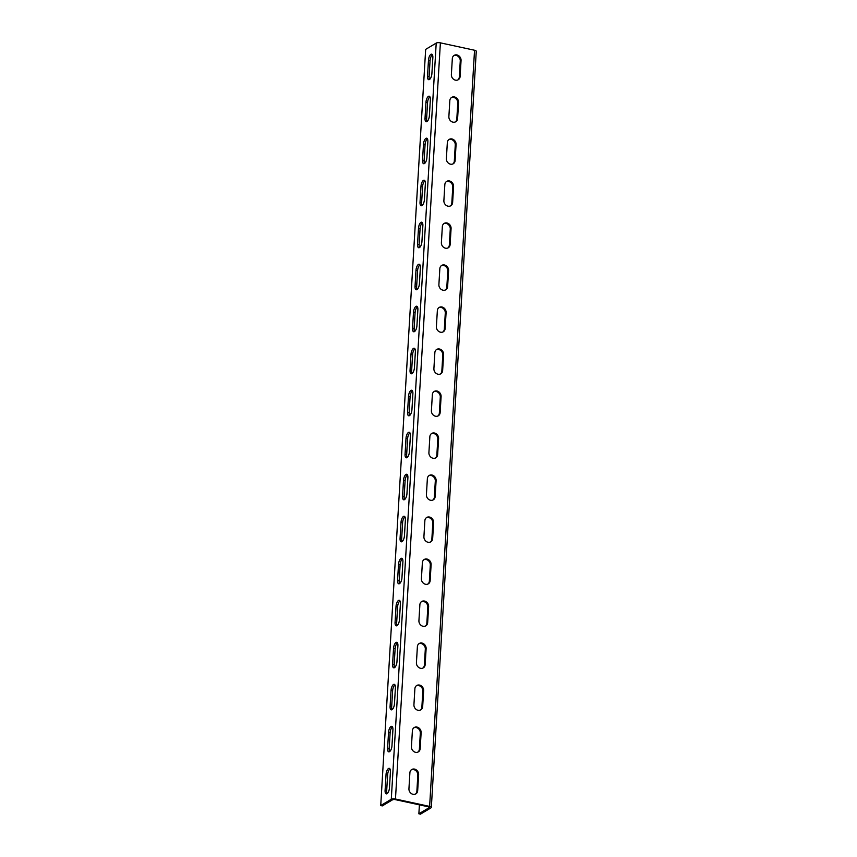 <?xml version="1.0" encoding="UTF-8"?>
<svg xmlns="http://www.w3.org/2000/svg" width="857" height="857" viewBox="0 0 857 857"><rect width="100%" height="100%" fill="white"/><g stroke="black" fill="none" stroke-linecap="round" stroke-linejoin="round"><path stroke-width="1.29" d="M380.733 805.548L391.285 799.249A3.117 1.018 3.4 0 1 395.463 799.013L429.625 806.416A3.117 1.018 3.4 0 1 431.339 807.433A3.117 1.018 3.4 0 1 431.007 807.84L420.466 814.15L418.869 813.807L429.421 807.498L428.821 806.887L394.659 799.495L392.87 799.592L382.329 805.891L380.733 805.548L425.661 49.385L436.213 43.086A3.117 1.018 3.4 0 1 440.38 42.85L474.542 50.242A3.117 1.018 3.4 0 1 476.267 51.259L431.339 807.433M389.474 787.765A4.896 1.993 102.2 0 1 386.25 793.861A4.896 1.993 102.2 0 1 385.093 790.39L386.046 774.428A4.896 1.993 102.2 0 1 389.271 768.333A4.896 1.993 102.2 0 1 390.417 771.803L389.474 787.765M391.97 745.761A4.896 1.993 102.2 0 1 388.746 751.857A4.896 1.993 102.2 0 1 387.589 748.375L388.542 732.414A4.896 1.993 102.2 0 1 391.767 726.318A4.896 1.993 102.2 0 1 392.913 729.8L391.97 745.761M394.466 703.747A4.896 1.993 102.2 0 1 391.242 709.842A4.896 1.993 102.2 0 1 390.085 706.372L391.038 690.41A4.896 1.993 102.2 0 1 394.263 684.314A4.896 1.993 102.2 0 1 395.409 687.785L394.466 703.747M396.962 661.743A4.896 1.993 102.2 0 1 393.738 667.839A4.896 1.993 102.2 0 1 392.581 664.357L393.534 648.395A4.896 1.993 102.2 0 1 396.759 642.3A4.896 1.993 102.2 0 1 397.905 645.782L396.962 661.743M399.458 619.729A4.896 1.993 102.2 0 1 396.234 625.824A4.896 1.993 102.2 0 1 395.077 622.353L396.03 606.392A4.896 1.993 102.2 0 1 399.255 600.296A4.896 1.993 102.2 0 1 400.401 603.767L399.458 619.729M401.954 577.725A4.896 1.993 102.2 0 1 398.73 583.821A4.896 1.993 102.2 0 1 397.573 580.339L398.526 564.377A4.896 1.993 102.2 0 1 401.751 558.282A4.896 1.993 102.2 0 1 402.897 561.764L401.954 577.725M404.45 535.711A4.896 1.993 102.2 0 1 401.226 541.806A4.896 1.993 102.2 0 1 400.069 538.335L401.012 522.374A4.896 1.993 102.2 0 1 404.236 516.278A4.896 1.993 102.2 0 1 405.393 519.749L404.45 535.711M406.946 493.707A4.896 1.993 102.2 0 1 403.722 499.802A4.896 1.993 102.2 0 1 402.565 496.321L403.508 480.359A4.896 1.993 102.2 0 1 406.732 474.264A4.896 1.993 102.2 0 1 407.889 477.745L406.946 493.707M409.442 451.693A4.896 1.993 102.2 0 1 406.218 457.788A4.896 1.993 102.2 0 1 405.061 454.317L406.004 438.345A4.896 1.993 102.2 0 1 409.228 432.26A4.896 1.993 102.2 0 1 410.385 435.731L409.442 451.693M411.938 409.689A4.896 1.993 102.2 0 1 408.714 415.784A4.896 1.993 102.2 0 1 407.557 412.303L408.5 396.341A4.896 1.993 102.2 0 1 411.724 390.246A4.896 1.993 102.2 0 1 412.881 393.727L411.938 409.689M414.434 367.674A4.896 1.993 102.2 0 1 411.21 373.77A4.896 1.993 102.2 0 1 410.053 370.299L410.996 354.327A4.896 1.993 102.2 0 1 414.22 348.242A4.896 1.993 102.2 0 1 415.377 351.713L414.434 367.674M416.93 325.671A4.896 1.993 102.2 0 1 413.706 331.766A4.896 1.993 102.2 0 1 412.549 328.285L413.492 312.323A4.896 1.993 102.2 0 1 416.716 306.228A4.896 1.993 102.2 0 1 417.873 309.709L416.93 325.671M419.427 283.656A4.896 1.993 102.2 0 1 416.202 289.752A4.896 1.993 102.2 0 1 415.045 286.281L415.988 270.309A4.896 1.993 102.2 0 1 419.212 264.224A4.896 1.993 102.2 0 1 420.369 267.695L419.427 283.656M421.923 241.653A4.896 1.993 102.2 0 1 418.687 247.748A4.896 1.993 102.2 0 1 417.541 244.266L418.484 228.305A4.896 1.993 102.2 0 1 421.708 222.209A4.896 1.993 102.2 0 1 422.865 225.691L421.923 241.653M424.408 199.638A4.896 1.993 102.2 0 1 421.183 205.734A4.896 1.993 102.2 0 1 420.037 202.263L420.98 186.29A4.896 1.993 102.2 0 1 424.204 180.206A4.896 1.993 102.2 0 1 425.361 183.677L424.408 199.638M426.904 157.634A4.896 1.993 102.2 0 1 423.679 163.73A4.896 1.993 102.2 0 1 422.533 160.248L423.476 144.287A4.896 1.993 102.2 0 1 426.7 138.191A4.896 1.993 102.2 0 1 427.857 141.673L426.904 157.634M429.4 115.62A4.896 1.993 102.2 0 1 426.175 121.715A4.896 1.993 102.2 0 1 425.029 118.245L425.972 102.272A4.896 1.993 102.2 0 1 429.196 96.188A4.896 1.993 102.2 0 1 430.353 99.658L429.4 115.62M431.896 73.616A4.896 1.993 102.2 0 1 428.671 79.701A4.896 1.993 102.2 0 1 427.525 76.23L428.468 60.269A4.896 1.993 102.2 0 1 431.692 54.173A4.896 1.993 102.2 0 1 432.849 57.655L431.896 73.616M387.128 793.614A4.896 1.993 102.2 0 1 386.678 790.732L387.632 774.771A4.896 1.993 102.2 0 1 389.967 768.922M389.624 751.61A4.896 1.993 102.2 0 1 389.174 748.718L390.128 732.756A4.896 1.993 102.2 0 1 392.463 726.907M392.12 709.596A4.896 1.993 102.2 0 1 391.67 706.714L392.624 690.753A4.896 1.993 102.2 0 1 394.959 684.904M394.616 667.592A4.896 1.993 102.2 0 1 394.166 664.7L395.12 648.738A4.896 1.993 102.2 0 1 397.455 642.889M397.112 625.578A4.896 1.993 102.2 0 1 396.662 622.696L397.616 606.735A4.896 1.993 102.2 0 1 399.951 600.886M399.608 583.574A4.896 1.993 102.2 0 1 399.158 580.682L400.112 564.72A4.896 1.993 102.2 0 1 402.447 558.871M402.104 541.56A4.896 1.993 102.2 0 1 401.654 538.678L402.608 522.716A4.896 1.993 102.2 0 1 404.943 516.867M404.6 499.556A4.896 1.993 102.2 0 1 404.15 496.664L405.104 480.702A4.896 1.993 102.2 0 1 407.439 474.853M407.096 457.542A4.896 1.993 102.2 0 1 406.647 454.66L407.6 438.698A4.896 1.993 102.2 0 1 409.935 432.849M409.592 415.538A4.896 1.993 102.2 0 1 409.143 412.646L410.096 396.684A4.896 1.993 102.2 0 1 412.431 390.835M412.088 373.523A4.896 1.993 102.2 0 1 411.639 370.642L412.592 354.68A4.896 1.993 102.2 0 1 414.927 348.831M414.584 331.52A4.896 1.993 102.2 0 1 414.135 328.627L415.088 312.666A4.896 1.993 102.2 0 1 417.423 306.817M417.08 289.505A4.896 1.993 102.2 0 1 416.631 286.624L417.584 270.662A4.896 1.993 102.2 0 1 419.919 264.813M419.576 247.502A4.896 1.993 102.2 0 1 419.127 244.609L420.08 228.648A4.896 1.993 102.2 0 1 422.415 222.799M422.072 205.487A4.896 1.993 102.2 0 1 421.623 202.606L422.576 186.644A4.896 1.993 102.2 0 1 424.911 180.795M424.569 163.483A4.896 1.993 102.2 0 1 424.119 160.591L425.072 144.629A4.896 1.993 102.2 0 1 427.407 138.78M427.065 121.469A4.896 1.993 102.2 0 1 426.615 118.587L427.568 102.615A4.896 1.993 102.2 0 1 429.903 96.777M429.561 79.465A4.896 1.993 102.2 0 1 429.111 76.573L430.064 60.611A4.896 1.993 102.2 0 1 432.399 54.762M415.409 794.107A4.896 4.178 59.1 0 0 416.888 791.107L417.83 775.146A4.896 4.178 59.1 0 0 415.816 770.614A4.896 4.178 59.1 0 0 411.371 769.79M417.905 752.092A4.896 4.178 59.1 0 0 419.384 749.104L420.326 733.142A4.896 4.178 59.1 0 0 418.312 728.6A4.896 4.178 59.1 0 0 413.867 727.775M420.401 710.089A4.896 4.178 59.1 0 0 421.88 707.089L422.822 691.128A4.896 4.178 59.1 0 0 420.808 686.596A4.896 4.178 59.1 0 0 416.363 685.771M422.897 668.074A4.896 4.178 59.1 0 0 424.376 665.086L425.318 649.124A4.896 4.178 59.1 0 0 423.304 644.582A4.896 4.178 59.1 0 0 418.859 643.757M425.393 626.071A4.896 4.178 59.1 0 0 426.872 623.071L427.814 607.11A4.896 4.178 59.1 0 0 425.8 602.578A4.896 4.178 59.1 0 0 421.355 601.753M427.889 584.056A4.896 4.178 59.1 0 0 429.368 581.067L430.31 565.106A4.896 4.178 59.1 0 0 428.296 560.564A4.896 4.178 59.1 0 0 423.851 559.739M430.385 542.053A4.896 4.178 59.1 0 0 431.864 539.053L432.806 523.091A4.896 4.178 59.1 0 0 430.792 518.56A4.896 4.178 59.1 0 0 426.347 517.735M432.881 500.038A4.896 4.178 59.1 0 0 434.36 497.049L435.302 481.088A4.896 4.178 59.1 0 0 433.288 476.546A4.896 4.178 59.1 0 0 428.843 475.721M435.377 458.034A4.896 4.178 59.1 0 0 436.856 455.035L437.798 439.073A4.896 4.178 59.1 0 0 435.785 434.542A4.896 4.178 59.1 0 0 431.339 433.717M437.873 416.02A4.896 4.178 59.1 0 0 439.352 413.031L440.294 397.07A4.896 4.178 59.1 0 0 438.281 392.527A4.896 4.178 59.1 0 0 433.835 391.703M440.369 374.016A4.896 4.178 59.1 0 0 441.848 371.017L442.79 355.055A4.896 4.178 59.1 0 0 440.777 350.524A4.896 4.178 59.1 0 0 436.331 349.699M442.865 332.002A4.896 4.178 59.1 0 0 444.344 329.013L445.286 313.051A4.896 4.178 59.1 0 0 443.273 308.509A4.896 4.178 59.1 0 0 438.827 307.684M445.361 289.998A4.896 4.178 59.1 0 0 446.84 286.999L447.783 271.037A4.896 4.178 59.1 0 0 445.769 266.506A4.896 4.178 59.1 0 0 441.323 265.681M447.857 247.984A4.896 4.178 59.1 0 0 449.336 244.995L450.279 229.033A4.896 4.178 59.1 0 0 448.265 224.491A4.896 4.178 59.1 0 0 443.808 223.666M450.353 205.98A4.896 4.178 59.1 0 0 451.832 202.98L452.775 187.019A4.896 4.178 59.1 0 0 450.761 182.487A4.896 4.178 59.1 0 0 446.304 181.663M452.85 163.966A4.896 4.178 59.1 0 0 454.328 160.977L455.271 145.015A4.896 4.178 59.1 0 0 453.257 140.473A4.896 4.178 59.1 0 0 448.8 139.648M455.346 121.962A4.896 4.178 59.1 0 0 456.824 118.962L457.767 103.001A4.896 4.178 59.1 0 0 455.753 98.469A4.896 4.178 59.1 0 0 451.296 97.644M457.842 79.947A4.896 4.178 59.1 0 0 459.32 76.959L460.263 60.997A4.896 4.178 59.1 0 0 458.249 56.455A4.896 4.178 59.1 0 0 453.792 55.63M418.869 813.807L419.405 804.852M408.939 788.74A4.896 4.178 59.1 0 0 411.167 793.443A4.896 4.178 59.1 0 0 415.827 793.893A4.896 4.178 59.1 0 0 417.68 790.636L418.634 774.674A4.896 4.178 59.1 0 0 416.406 769.972A4.896 4.178 59.1 0 0 411.746 769.522A4.896 4.178 59.1 0 0 409.892 772.778L408.939 788.74M411.435 746.736A4.896 4.178 59.1 0 0 413.663 751.439A4.896 4.178 59.1 0 0 418.323 751.878A4.896 4.178 59.1 0 0 420.176 748.622L421.13 732.66A4.896 4.178 59.1 0 0 418.902 727.968A4.896 4.178 59.1 0 0 414.242 727.518A4.896 4.178 59.1 0 0 412.388 730.775L411.435 746.736M413.931 704.722A4.896 4.178 59.1 0 0 416.159 709.425A4.896 4.178 59.1 0 0 420.819 709.875A4.896 4.178 59.1 0 0 422.672 706.618L423.626 690.656A4.896 4.178 59.1 0 0 421.398 685.954A4.896 4.178 59.1 0 0 416.738 685.504A4.896 4.178 59.1 0 0 414.884 688.76L413.931 704.722M416.427 662.718A4.896 4.178 59.1 0 0 418.655 667.421A4.896 4.178 59.1 0 0 423.315 667.86A4.896 4.178 59.1 0 0 425.168 664.604L426.122 648.642A4.896 4.178 59.1 0 0 423.894 643.95A4.896 4.178 59.1 0 0 419.234 643.5A4.896 4.178 59.1 0 0 417.38 646.756L416.427 662.718M418.923 620.704A4.896 4.178 59.1 0 0 421.151 625.406A4.896 4.178 59.1 0 0 425.811 625.856A4.896 4.178 59.1 0 0 427.664 622.6L428.618 606.638A4.896 4.178 59.1 0 0 426.39 601.935A4.896 4.178 59.1 0 0 421.73 601.485A4.896 4.178 59.1 0 0 419.876 604.742L418.923 620.704M421.419 578.7A4.896 4.178 59.1 0 0 423.647 583.403A4.896 4.178 59.1 0 0 428.307 583.842A4.896 4.178 59.1 0 0 430.16 580.585L431.114 564.624A4.896 4.178 59.1 0 0 428.886 559.932A4.896 4.178 59.1 0 0 424.226 559.482A4.896 4.178 59.1 0 0 422.372 562.738L421.419 578.7M423.915 536.686A4.896 4.178 59.1 0 0 426.143 541.388A4.896 4.178 59.1 0 0 430.803 541.838A4.896 4.178 59.1 0 0 432.656 538.582L433.61 522.62A4.896 4.178 59.1 0 0 431.382 517.917A4.896 4.178 59.1 0 0 426.722 517.467A4.896 4.178 59.1 0 0 424.868 520.724L423.915 536.686M426.411 494.682A4.896 4.178 59.1 0 0 428.639 499.385A4.896 4.178 59.1 0 0 433.299 499.824A4.896 4.178 59.1 0 0 435.152 496.567L436.106 480.606A4.896 4.178 59.1 0 0 433.878 475.914A4.896 4.178 59.1 0 0 429.218 475.464A4.896 4.178 59.1 0 0 427.364 478.72L426.411 494.682M428.907 452.667A4.896 4.178 59.1 0 0 431.135 457.37A4.896 4.178 59.1 0 0 435.795 457.82A4.896 4.178 59.1 0 0 437.648 454.564L438.602 438.602A4.896 4.178 59.1 0 0 436.374 433.899A4.896 4.178 59.1 0 0 431.714 433.449A4.896 4.178 59.1 0 0 429.86 436.706L428.907 452.667M431.403 410.664A4.896 4.178 59.1 0 0 433.631 415.366A4.896 4.178 59.1 0 0 438.291 415.806A4.896 4.178 59.1 0 0 440.144 412.549L441.098 396.587A4.896 4.178 59.1 0 0 438.87 391.895A4.896 4.178 59.1 0 0 434.21 391.445A4.896 4.178 59.1 0 0 432.357 394.702L431.403 410.664M433.899 368.649A4.896 4.178 59.1 0 0 436.127 373.352A4.896 4.178 59.1 0 0 440.787 373.802A4.896 4.178 59.1 0 0 442.64 370.545L443.594 354.584A4.896 4.178 59.1 0 0 441.366 349.881A4.896 4.178 59.1 0 0 436.706 349.431A4.896 4.178 59.1 0 0 434.853 352.688L433.899 368.649M436.395 326.646A4.896 4.178 59.1 0 0 438.623 331.338A4.896 4.178 59.1 0 0 443.283 331.788A4.896 4.178 59.1 0 0 445.137 328.531L446.09 312.569A4.896 4.178 59.1 0 0 443.862 307.867A4.896 4.178 59.1 0 0 439.202 307.427A4.896 4.178 59.1 0 0 437.349 310.684L436.395 326.646M438.891 284.631A4.896 4.178 59.1 0 0 441.119 289.334A4.896 4.178 59.1 0 0 445.779 289.784A4.896 4.178 59.1 0 0 447.633 286.527L448.586 270.566A4.896 4.178 59.1 0 0 446.358 265.863A4.896 4.178 59.1 0 0 441.698 265.413A4.896 4.178 59.1 0 0 439.845 268.67L438.891 284.631M441.387 242.627A4.896 4.178 59.1 0 0 443.615 247.319A4.896 4.178 59.1 0 0 448.275 247.769A4.896 4.178 59.1 0 0 450.129 244.513L451.082 228.551A4.896 4.178 59.1 0 0 448.854 223.848A4.896 4.178 59.1 0 0 444.194 223.409A4.896 4.178 59.1 0 0 442.341 226.666L441.387 242.627M443.883 200.613A4.896 4.178 59.1 0 0 446.111 205.316A4.896 4.178 59.1 0 0 450.771 205.766A4.896 4.178 59.1 0 0 452.625 202.509L453.578 186.547A4.896 4.178 59.1 0 0 451.35 181.845A4.896 4.178 59.1 0 0 446.69 181.395A4.896 4.178 59.1 0 0 444.837 184.651L443.883 200.613M446.379 158.609A4.896 4.178 59.1 0 0 448.607 163.301A4.896 4.178 59.1 0 0 453.267 163.751A4.896 4.178 59.1 0 0 455.121 160.495L456.074 144.533A4.896 4.178 59.1 0 0 453.846 139.83A4.896 4.178 59.1 0 0 449.186 139.391A4.896 4.178 59.1 0 0 447.333 142.648L446.379 158.609M448.875 116.595A4.896 4.178 59.1 0 0 451.103 121.298A4.896 4.178 59.1 0 0 455.763 121.748A4.896 4.178 59.1 0 0 457.617 118.491L458.559 102.529A4.896 4.178 59.1 0 0 456.342 97.827A4.896 4.178 59.1 0 0 451.682 97.377A4.896 4.178 59.1 0 0 449.829 100.633L448.875 116.595M451.371 74.591A4.896 4.178 59.1 0 0 453.599 79.283A4.896 4.178 59.1 0 0 458.249 79.733A4.896 4.178 59.1 0 0 460.113 76.477L461.055 60.515A4.896 4.178 59.1 0 0 458.838 55.812A4.896 4.178 59.1 0 0 454.178 55.373A4.896 4.178 59.1 0 0 452.325 58.63L451.371 74.591M391.285 799.249L436.213 43.086M429.625 806.416L474.542 50.242M395.463 799.013L440.38 42.85M417.68 790.636L416.888 791.107M418.634 774.674L417.83 775.146M420.176 748.622L419.384 749.104M421.13 732.66L420.326 733.142M422.672 706.618L421.88 707.089M423.626 690.656L422.822 691.128M425.168 664.604L424.376 665.086M426.122 648.642L425.318 649.124M427.664 622.6L426.872 623.071M428.618 606.638L427.814 607.11M430.16 580.585L429.368 581.067M431.114 564.624L430.31 565.106M432.656 538.582L431.864 539.053M433.61 522.62L432.806 523.091M435.152 496.567L434.36 497.049M436.106 480.606L435.302 481.088M437.648 454.564L436.856 455.035M438.602 438.602L437.798 439.073M440.144 412.549L439.352 413.031M441.098 396.587L440.294 397.07M442.64 370.545L441.848 371.017M443.594 354.584L442.79 355.055M445.137 328.531L444.344 329.013M446.09 312.569L445.286 313.051M447.633 286.527L446.84 286.999M448.586 270.566L447.783 271.037M450.129 244.513L449.336 244.995M451.082 228.551L450.279 229.033M452.625 202.509L451.832 202.98M453.578 186.547L452.775 187.019M455.121 160.495L454.328 160.977M456.074 144.533L455.271 145.015M457.617 118.491L456.824 118.962M458.559 102.529L457.767 103.001M460.113 76.477L459.32 76.959M461.055 60.515L460.263 60.997M386.678 790.732L385.093 790.39M387.632 774.771L386.046 774.428M389.174 748.718L387.589 748.375M390.128 732.756L388.542 732.414M391.67 706.714L390.085 706.372M392.624 690.753L391.038 690.41M394.166 664.7L392.581 664.357M395.12 648.738L393.534 648.395M396.662 622.696L395.077 622.353M397.616 606.735L396.03 606.392M399.158 580.682L397.573 580.339M400.112 564.72L398.526 564.377M401.654 538.678L400.069 538.335M402.608 522.716L401.012 522.374M404.15 496.664L402.565 496.321M405.104 480.702L403.508 480.359M406.647 454.66L405.061 454.317M407.6 438.698L406.004 438.345M409.143 412.646L407.557 412.303M410.096 396.684L408.5 396.341M411.639 370.642L410.053 370.299M412.592 354.68L410.996 354.327M414.135 328.627L412.549 328.285M415.088 312.666L413.492 312.323M416.631 286.624L415.045 286.281M417.584 270.662L415.988 270.309M419.127 244.609L417.541 244.266M420.08 228.648L418.484 228.305M421.623 202.606L420.037 202.263M422.576 186.644L420.98 186.29M424.119 160.591L422.533 160.248M425.072 144.629L423.476 144.287M426.615 118.587L425.029 118.245M427.568 102.615L425.972 102.272M429.111 76.573L427.525 76.23M430.064 60.611L428.468 60.269"/></g></svg>
